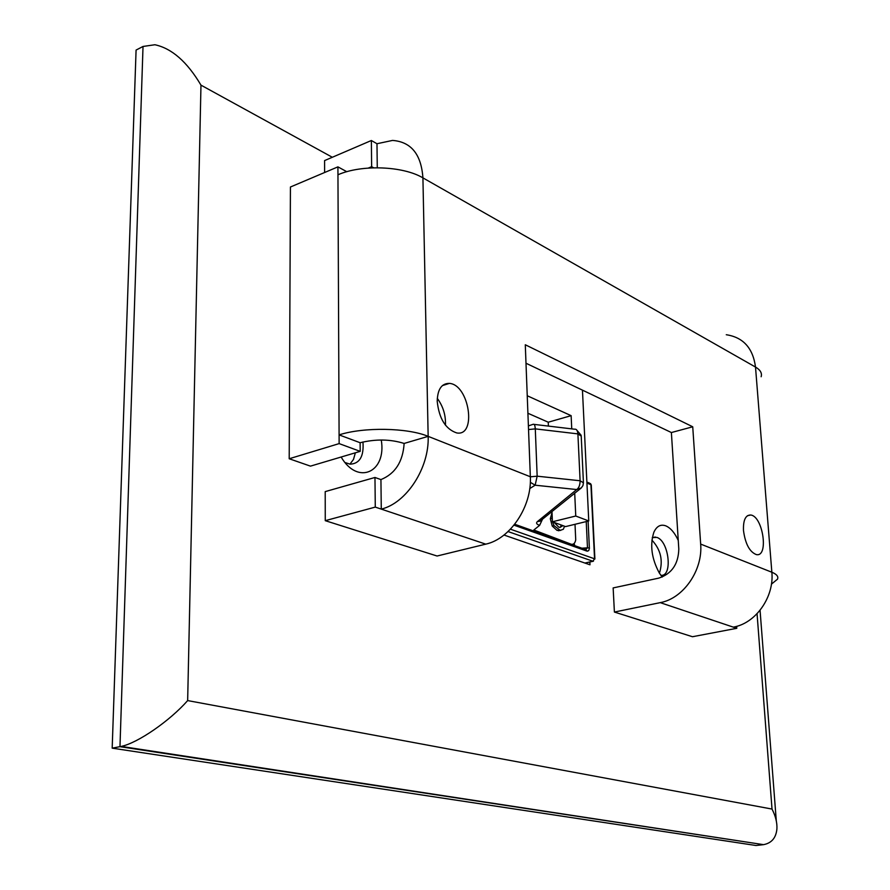<?xml version="1.0" encoding="UTF-8"?>
<svg xmlns="http://www.w3.org/2000/svg" width="890" height="890" viewBox="0 0 890 890"><rect width="100%" height="100%" fill="white"/><g stroke="black" fill="none" stroke-linecap="round" stroke-linejoin="round"><path stroke-width="1.33" d="M581.837 548.196L587.478 547.828L585.754 549.475M588.101 521.117L589.391 548.451L588.724 550.587L587.433 551.188L585.253 549.408L514.72 524.255M589.848 562.002L589.981 564.805L503.996 535.035M381.265 440.005C386.738 472.178 357.858 485.729 341.137 457.026M345.12 462.566L350.126 464.18C359.738 463.679 364.01 456.281 362.953 441.974M349.926 464.157L353.486 459.44L355.366 452.799M662.238 577.043L659.345 573.071C651.58 558.62 649.756 544.991 653.894 532.187C656.709 526.135 660.692 524.021 665.831 525.868C670.615 527.959 674.754 532.821 678.258 540.452M660.858 575.318C672.907 576.865 669.091 541.187 656.887 537.404L652.292 537.582M659.423 573.193C663.328 560.722 660.825 549.686 651.903 540.096M757.056 613.722L772.019 809.066L187.657 700.586L200.973 85.14C187.178 61.855 171.826 48.394 154.905 44.745L143.023 46.458L119.972 746.677L762.485 844.488M772.019 809.066C775.613 816.163 777.248 822.76 776.914 828.868C776.08 837.835 771.63 843.097 763.553 844.655L755.977 845.5L112.185 748.156L136.081 50.074L143.023 46.458M187.657 700.586C169.89 720.789 137.983 742.916 121.263 746.41L112.185 748.156M525.99 363.231L671.383 432.54L678.803 548.997C678.403 564.115 671.727 573.827 658.767 578.122L613.143 587.923L614.4 612.053L660.235 602.641C683.309 598.547 702.978 570.312 700.664 544.09L692.731 426.788L525.289 344.764L530.34 476.751C532.053 506.332 510.304 538.895 485.762 544.146L437.079 556.016L325.262 520.672L375.28 507.1L381.276 509.113C406.507 503.106 429.403 467.906 428.157 436.356C407.442 427.69 363.788 426.9 339.09 434.876L339.135 443.609L289.205 458.751L290.429 187.011L337.922 166.864L337.955 174.785C361.485 164.361 403.081 165.952 422.917 177.867C421.259 154.326 411.136 141.844 392.557 140.42L376.982 143.735L371.364 140.509L324.583 160.589L324.605 172.515M726.273 334.729C743.217 337.31 752.962 348.09 755.51 367.069L422.917 177.867L428.157 436.356L404.138 443.443C402.936 461.71 395.205 473.758 380.931 479.599L374.968 477.474L325.206 491.614L325.262 520.672M374.968 477.474L375.28 507.1M380.931 479.599L381.276 509.113L485.762 544.146M771.43 584.14L777.46 579.223C778.65 576.575 776.781 574.25 771.852 572.237C774.356 597.034 755.61 623.49 733.271 627.127L736.787 628.307L692.476 636.728L614.4 612.053M736.642 626.337L736.787 628.307M404.138 443.443C390.387 439.159 375.714 438.926 360.116 442.731L360.194 451.364L310.465 466.138L289.205 458.751M346.811 171.714L337.922 166.864M360.116 442.731L339.09 434.876L337.955 174.785M360.194 451.364L339.135 443.609M700.664 544.09L771.852 572.237L755.51 367.069C760.327 369.895 762.207 373.121 761.139 376.748M373.644 167.798L371.642 166.686L368.327 168.065M377.271 167.754L376.982 143.735M371.642 166.686L371.364 140.509M445.445 425.197C445.879 415.307 443.153 406.363 437.279 398.364M743.484 530.507C743.128 520.194 745.509 515.032 750.615 515.01C762.975 515.966 769.038 557.463 756.333 554.592C749.591 551.922 745.308 543.89 743.484 530.507M437.213 401.346C437.546 389.297 441.607 383.312 449.406 383.39C469.253 384.625 477.073 436.667 456.759 432.941C445.612 429.225 439.093 418.689 437.213 401.346M671.383 432.54L692.731 426.788M527.904 413.249L548.24 422.216L571.135 415.663L571.736 428.769M527.236 395.75L571.135 415.663M548.24 422.216L548.396 425.732M551.978 511.472L552.412 521.774L575.752 516.022L588.757 520.962L582.449 390.143M574.695 493.016L575.752 516.022M552.412 521.774L565.528 526.602L588.757 520.962M562.936 525.656L559.977 527.436L558.686 527.08L554.203 522.441M560.155 527.459L561.412 525.089M560.733 530.384L557.018 530.362L552.245 526.068L554.036 525.656L560.222 530.34L563.337 529.283L564.538 526.246M552.245 526.068L550.32 518.759L552.023 512.662M552.167 516.044L552.367 520.761M552.579 521.84L554.036 525.656M575.018 524.299L575.73 539.896C574.873 543.968 572.871 545.214 569.734 543.657L533.822 530.017L539.629 525.334L542.511 519.159L540.008 521.195L537.427 521.585C535.825 523.042 536.559 524.288 539.629 525.334M581.37 487.865L576.731 489.545L535.146 485.206L530.318 482.302M528.393 425.909L533.099 424.308C534.323 423.84 535.046 425.364 535.291 428.88L537.159 476.183L580.102 480.756L577.899 433.886L535.291 428.88L528.527 429.547M584.919 563.047L592.907 561.234L508.045 531.553M510.437 529.194L594.553 558.809L590.927 484.705L586.933 483.081M586.822 551.077L513.997 525.167M574.484 544.48L574.528 545.592M589.391 547.995L587.478 547.828L586.232 521.573M594.553 558.809L592.907 561.234L594.553 558.809M593.452 561.19L585.042 563.092M586.888 482.069L589.458 483.125L591.283 485.128L594.898 559.031M200.973 85.14L332.315 157.263M428.157 436.356L530.34 476.751M733.271 627.127L660.235 602.641M557.018 530.362L558.82 529.951M550.32 518.759L552.111 518.336M537.427 521.585L576.731 489.545C578.945 487.909 580.069 484.972 580.102 480.756L583.44 482.803L582.939 485.584L581.326 487.909L542.266 519.371M530.34 476.818L537.159 476.183L535.146 485.206L529.75 488.566M534.078 424.385L574.495 429.203C576.442 428.858 577.577 430.415 577.899 433.886L581.215 436.089L583.406 482.135M591.26 484.95L590.504 483.582M652.259 537.716L655.34 537.004M776.303 820.925L760.06 610.295M121.263 746.41L763.553 844.655M747.4 515.755L750.615 515.01M442.375 385.604L449.406 383.39M558.431 530.751L560.222 530.34M581.159 435.321L576.308 429.559"/></g></svg>
